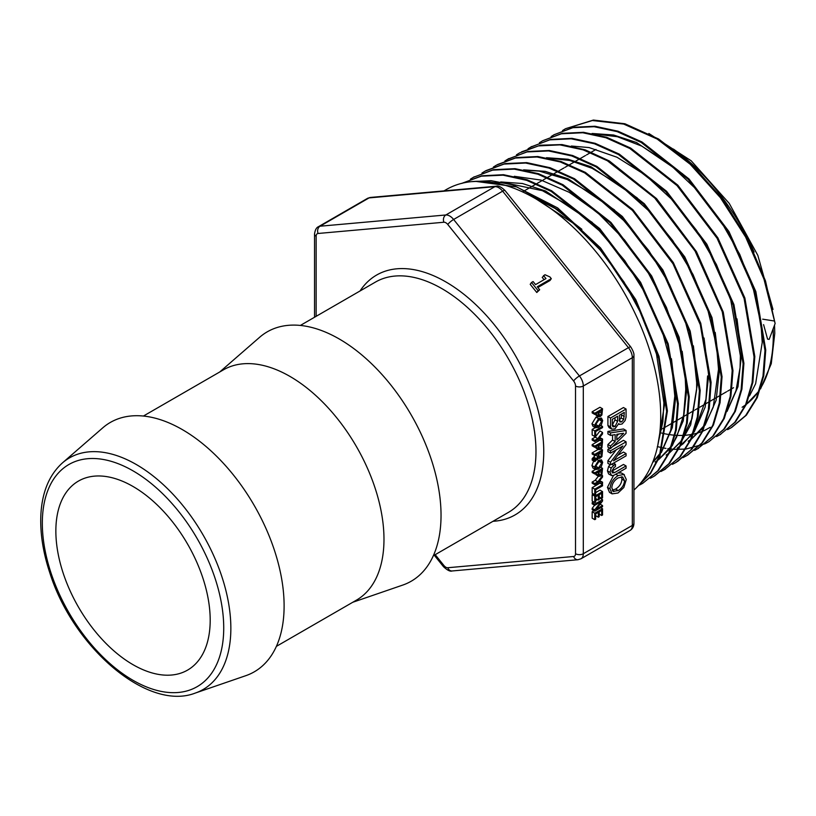 <?xml version="1.0" encoding="UTF-8"?>
<svg xmlns="http://www.w3.org/2000/svg" width="816" height="816" viewBox="0 0 816 816"><rect width="100%" height="100%" fill="white"/><g stroke="black" fill="none" stroke-linecap="round" stroke-linejoin="round"><path stroke-width="1.22" d="M633.94 490.059A177.674 102.581 -120 0 0 660.705 416.007A177.674 102.581 -120 0 0 583.144 237.201A177.674 102.581 -120 0 0 446.23 189.598L443.996 190.883M195.279 693.07L245.81 675.679A143.973 83.13 -120 0 0 284.111 605.911A143.973 83.13 -120 0 0 215.944 455.603A143.973 83.13 -120 0 0 102.734 427.87L62.414 462.927C48.95 475.126 41.749 492.915 40.8 516.293C40.188 534.052 43.207 552.932 49.837 572.924C73.297 647.588 147.757 711.644 195.279 693.07A133.702 77.194 -120 0 0 230.857 628.279A133.702 77.194 -120 0 0 167.545 488.692A133.702 77.194 -120 0 0 62.414 462.927M210.191 620.14A109.13 63.005 -120 0 0 162.557 510.316A109.13 63.005 -120 0 0 78.458 481.073A109.13 63.005 -120 0 0 78.458 607.084A109.13 63.005 -120 0 0 187.588 670.099A109.13 63.005 -120 0 0 210.191 620.14M536.408 199.175L573.158 223.186L600.26 250.033L624.097 282.132L643.202 317.546L656.503 354.103L663.887 402.808L662.878 421.79L658.675 440.813M657.747 445.556L664.948 402.176L660.399 364.936M581.879 229.316L555.145 208.468L527.932 194.514M495.496 182.937L500.341 182.478M502.88 182.376L542.365 190.669L571.251 206.948L599.25 230.693L624.689 260.528L646.088 294.556L662.113 330.755L671.894 366.894L674.812 396.097L670.752 430.307L661.929 450.707M675.862 395.454L671.425 358.703M592.355 222.482L545.578 191.005L522.444 183.508L500.698 181.948M498.443 182.141L494.272 182.702M660.654 452.676L652.79 462.111M514.304 176.297L540.998 180.071L569.231 192.331L597.761 212.752L624.515 239.884L647.853 272.136L666.458 307.499L679.157 343.822L685.267 378.91L685.756 389.385L683.624 415.14L676.688 436.937L672.812 443.986M672.18 445.893L683.288 420.699L686.807 388.753L682.186 351.339M652.576 462.641L660.073 454.308M661.297 452.605L672.384 427.482L675.862 395.576M671.537 445.934L658.512 459.673M657.655 460.306L655.136 461.989M525.769 170.248L539.254 171.095L567.273 179.5L595.976 196.268L623.659 220.442L648.7 250.461L669.559 284.549L685.063 320.596L693.539 352.492L696.68 382.673L696.609 389.813L691.999 418.73L680.799 441.466L669.457 452.798M697.711 382.021L693.376 345.821M614.591 210.008L568.16 178.826L545.2 171.36L523.617 169.83M656.186 461.315L657.614 460.397M658.451 459.816L670.956 447.586M668.6 453.421L666.162 455.053M694.141 432.072L705.177 407.062L708.655 375.319L704.035 337.997M667.233 454.4L668.539 453.553M669.375 452.982L681.656 441.028L690.673 424.861L697.711 382.153M707.594 375.952L705.922 399.32L694.783 430.144M693.467 432.164L683.227 443.7L677.198 448.127M548.587 158.131L569.772 160.466L592.151 168.331L620.66 185.66L648.037 210.171L672.639 240.414L693.019 274.513L707.921 310.406L716.55 345.892L718.519 369.24L713.255 407.133L705.697 423.361M719.579 368.597L715.214 332.459M637.245 197.921L590.937 166.719L568.018 159.232L546.485 157.723M678.249 447.454L692.896 433.796M704.443 425.269L691.427 438.998M690.56 439.63L688.225 441.191M689.275 440.518L690.52 439.712M691.366 439.13L703.861 426.931M705.065 425.258L716.101 400.35L719.579 368.72M571.373 146.023L589.111 147.574L617.008 157.243L645.323 175.032L672.364 199.93L696.548 230.347L716.387 264.466L730.769 300.176L740.387 355.817L740.051 367.73L736.001 390.68L727.637 409.622M727.005 411.509L737.98 386.682L741.438 355.174L737.001 318.872M710.257 427.309L705.126 430.134M704.534 430.409L702.78 431.185M702.066 431.48L699.057 432.582M698.404 432.796L693.406 434.143M691.835 434.459L685.511 435.305M684.848 435.356L684.328 435.387M683.686 435.428L678.116 435.458M677.382 435.428L675.199 435.295M674.546 435.244L670.201 434.744M669.416 434.632L665.815 434M665.132 433.857L661.725 433.082M660.889 432.878L659.828 432.592M594.221 133.895L617.365 136.711L641.835 146.146L669.936 164.465L696.66 189.669L720.385 220.279L739.745 254.378L753.535 289.904L761.022 324.686L762.236 342.394L755.636 383.704L749.516 395.933M775.139 323.473L769.172 339.374L767.57 339.119L763.592 324.635M682.676 173.879L636.48 142.494L613.581 134.997L592.09 133.477M592.171 511.734L594.762 513.233L602.545 508.735L602.545 514.978L601.657 515.488L601.657 510.408L599.199 511.826L599.199 516.701L598.322 517.211L598.322 512.336L595.649 513.876L595.649 519.16L594.762 519.67L592.171 518.17L592.171 511.734L593.946 510.714M598.322 517.211L595.721 515.722L595.721 513.835M592.171 508.368L594.762 509.867L600.974 501.738L594.762 505.318L594.762 504.166L602.545 499.667L602.545 501.024L596.261 509.164L602.545 505.532L602.545 506.695L594.762 511.183L592.171 509.684L592.171 508.368L594.578 505.216M594.762 505.318L592.171 503.819L592.171 502.666L593.558 501.86M595.649 500.657L597.465 499.606M599.199 498.607L599.954 498.168L602.545 499.667M592.171 494.618L594.762 496.118L602.545 491.62L602.545 497.862L601.657 498.372L601.657 493.292L599.199 494.71L599.199 499.586L598.322 500.096L598.322 495.22L595.649 496.76L595.649 502.044L594.762 502.554L592.171 501.055L592.171 494.618L593.385 493.925M595.649 492.609L599.954 490.13L602.545 491.62M598.322 500.096L595.721 498.607L595.721 496.72M592.171 487.642L594.762 489.141L602.545 484.653L602.545 485.806L595.649 489.784L595.649 494.21L594.762 494.72L592.171 493.221L592.171 487.642L599.842 483.215M594.762 484.694L594.762 483.541L597.822 481.777L602.545 475.606L602.545 477.023L598.771 481.807L602.545 482.174L602.545 483.592L597.822 482.939L594.762 484.694L592.171 483.205L592.171 482.042L595.221 480.277L598.373 476.177M599.678 480.655L602.545 482.174M595.558 469.526L594.527 467.038L598.597 460.387L601.463 459.816L602.667 462.356L601.423 466.344L598.526 469.108L595.558 469.526L592.967 468.037L591.937 465.538L593.64 460.948M598.454 458.204L599.26 458.541M596.057 448.137L598.638 449.626L596.037 448.127L595.466 446.831M594.762 447.29L592.171 445.791L592.171 444.638L599.954 440.15L602.545 441.64L601.902 447.841L600.341 449.402L598.648 449.636L598.067 445.393L594.762 447.29L594.762 446.138L602.545 441.64M594.762 441.548L592.171 440.059L592.171 438.896L595.221 437.131L599.954 430.96L602.545 432.46L602.545 433.877L598.771 438.661L602.545 439.028L602.545 440.446L597.822 439.793L594.762 441.548L594.762 440.395L597.822 438.631L602.545 432.46M599.678 437.509L602.545 439.028M592.171 429.43L594.762 430.93L602.545 426.431L602.545 427.594L595.649 431.572L595.649 435.999L594.762 436.509L592.171 435.01L592.171 429.43L595.313 427.615M598.658 416.762L598.067 412.508L594.762 414.416L594.762 413.253L602.545 408.765L601.902 414.967L600.341 416.527L598.648 416.752L596.037 415.252L595.466 413.957M594.762 414.416L592.171 412.916L592.171 411.764L599.954 407.266L602.545 408.765M607.91 444.536L610.501 446.036L615.152 441.527L615.152 434.632L610.501 435.397L610.501 432.929L626.066 430.481L626.066 433.306L610.501 448.606L607.91 447.107L607.91 444.536L612.561 440.038L612.561 435.061M610.501 435.397L607.91 433.898L607.91 431.429L623.475 428.981L626.066 430.481M626.066 409.03L623.475 407.531L607.91 416.517L607.91 425.411L609.032 427.584L611.827 429.185L610.501 426.901L610.501 418.016L626.066 409.03L626.066 417.119L625.107 420.546L622.078 423.983L619.487 424.381L618.773 423.575L614.989 428.828L611.827 429.185M607.91 460.734L610.501 462.233L622.924 445.964L610.501 453.135L610.501 450.82L626.066 441.833L626.066 444.557L613.489 460.826L626.066 453.563L626.066 455.879L610.501 464.865L607.91 463.366L607.91 460.734L616.243 449.82M610.501 453.135L607.91 451.636L607.91 449.32L609.827 448.219M612.428 446.709L623.475 440.334L626.066 441.833M617.671 455.42L623.475 452.064L626.066 453.563M610.062 464.61L608.593 466.517L607.441 470.883L608.644 473.943L611.612 475.606L610.031 472.382L611.184 468.017L613.714 465.324L615.458 464.314L615.458 466.63L614.081 467.425L611.806 471.281L612.5 472.943L614.56 472.607L626.066 465.956L626.066 468.272L613.918 475.289L611.612 475.606M611.806 471.189L623.475 464.457L626.066 465.956M612.082 493.864L610.031 488.886C610.327 483.276 613.03 478.839 618.161 475.585L623.903 474.443L626.3 479.502L623.822 487.499L618.028 493.007L612.082 493.864L609.491 492.364L607.441 487.387L613.499 475.493M617.794 473.045L621.313 472.943L624.311 474.637L621.313 472.943M595.558 427.757L594.527 425.269L598.597 418.618L601.463 418.047L602.667 420.577L601.423 424.575L598.526 427.329L595.558 427.757L592.967 426.258L591.937 423.769L596.006 417.119L598.873 416.548M594.762 461.601L592.171 460.102L592.171 458.704L595.507 455.104L598.108 456.623L598.108 453.604L594.762 455.532L594.762 454.379L602.545 449.881L601.943 456.562L600.352 458.031L598.607 457.868L594.762 461.601L594.762 460.204L598.108 456.623M594.762 455.532L592.171 454.033L592.171 452.88L598.22 449.392M596.057 474.841L598.638 476.33L598.067 472.097L594.762 473.994L594.762 472.841L602.545 468.343L601.902 474.545L600.341 476.105L598.648 476.34L596.057 474.841L595.466 473.535M594.762 473.994L592.171 472.495L592.171 471.342L595.435 469.455M544.068 279.684L542.232 277.389L544.945 274.717L549.902 276.93L551.3 278.664L537.275 286.763L539.672 289.741L538.081 290.659L531.502 282.479L533.093 281.561L535.541 284.6L545.975 278.582L543.527 275.543M551.3 278.664L550.004 280.51L537.877 287.518M539.672 289.741L536.785 292.505L530.206 284.325L531.502 282.479M536.785 292.505L538.081 290.659M600.78 507.715L602.545 508.735M599.199 514.07L601.657 515.488M594.762 519.67L594.762 513.233M592.171 502.666L594.762 504.166M600.137 504.145L602.545 505.532M594.762 511.183L594.762 509.867M599.199 496.954L601.657 498.372M594.762 502.554L594.762 496.118M600.137 483.256L602.545 484.653M594.762 494.72L594.762 489.141M592.171 482.042L594.762 483.541M595.221 480.277L597.822 481.777M601.565 475.045L602.545 475.606M595.415 466.691L599.168 461.264M595.894 468.119L595.415 466.558L598.597 461.56L600.841 461.06L601.769 462.937L598.628 467.874L596.119 468.292M599.24 448.351L598.944 444.873L601.657 443.312L601.657 446.056L600.341 448.229L598.944 447.78M592.171 444.638L594.762 446.138M592.171 438.896L594.762 440.395M595.221 437.131L597.822 438.631M600.8 425.422L602.545 426.431M594.762 436.509L594.762 430.93M599.24 415.477L598.944 411.998L601.657 410.438L601.657 413.182L600.341 415.354L598.944 414.905M596.057 415.262L598.618 416.731M592.171 411.764L594.762 413.253M616.814 439.875L616.814 434.296L623.679 433.276L616.814 439.875M616.814 435.877L618.773 434M612.561 440.038L615.152 441.527M607.91 431.429L610.501 432.929M610.501 448.606L610.501 446.036M621.69 421.892L619.966 421.954L619.375 420.383L619.375 415.211L624.291 412.366L623.699 419.444L621.69 421.892L619.385 420.566M619.089 420.393L621.109 417.945L621.7 413.865M612.275 425.156L615.009 419.873L615.009 417.731M614.989 426.584L612.949 426.819L612.275 425.35L612.275 419.312L617.61 416.231L617.61 421.372L614.989 426.584L612.388 425.095M607.91 416.517L610.501 418.016M607.91 449.32L610.501 450.82M610.501 464.865L610.501 462.233M613.459 463.162L615.458 464.314M612.214 490.243L615.631 489.059C619.548 486.622 621.639 483.327 621.904 479.176L621.476 476.758M612.755 491.048L613.744 491.62L611.806 487.927C612.01 483.776 614.122 480.44 618.161 477.921L622.649 476.921L624.505 480.665C624.23 484.816 622.139 488.121 618.222 490.559L613.204 491.385M595.415 424.922L599.168 419.495M595.894 426.35L595.415 424.789L598.597 419.791L600.841 419.281L601.769 421.158L598.628 426.105L596.119 426.523M600.474 456.797L598.995 456.113L598.995 453.094L601.657 451.554L601.657 454.563L600.474 456.797L598.995 455.94M599.321 457.042L598.995 456.113M598.995 453.727L599.066 453.053M592.171 458.704L594.762 460.204M594.099 457.327L596.7 458.827M592.171 452.88L594.762 454.379M600.953 448.963L602.545 449.881M599.24 475.055L598.944 471.577L601.657 470.016L601.657 472.76L600.341 474.932L598.944 474.484M592.171 471.342L594.762 472.841M600.719 467.293L602.545 468.343M565.549 128.693L593.385 120.064L624.923 123.767L658.594 138.985L691.835 164.597L722.18 198.574L747.344 238.364L765.479 280.857L775.118 323.473L763.98 279.174L745.63 237.038L720.406 197.696L690.132 164.189L657.084 138.995L623.679 124.073L592.396 120.533L565.549 128.693L562.52 130.56M774.109 320.963L762.674 319.168M727.586 429.644L730.912 427.89L745.6 415.609L756.442 398.147L762.991 376.135L764.969 350.431L755.086 292.077L728.178 231.999L688.214 179.408L641.182 142.423L617.212 131.651L594.15 126.704L572.842 127.704L554.146 134.701L551.116 136.578M716.56 436.55L720.008 434.714L734.726 422.413L745.549 404.848L752.087 382.755L754.055 356.99L744.1 298.472L717.08 238.262L677.025 185.599L629.901 148.522L605.87 137.741L582.746 132.743L561.408 133.783L542.64 140.76L539.396 142.759M657.329 446.597L662.184 447.719M664.153 448.096L665.978 448.402M667.845 448.678L669.406 448.882M671.017 449.055L673.73 449.279M674.047 449.3L674.985 449.351M675.128 449.351L685.542 449.086M686.052 449.035L704.983 443.792M705.463 443.557L708.88 441.742L723.649 429.379L734.563 411.805L741.132 389.64L743.121 363.763L733.135 305.041L706.034 244.606L665.815 191.719L618.487 154.54L594.385 143.759L571.18 138.802L549.77 139.852L530.971 146.951L528.034 148.767M694.61 450.391L697.802 448.698L712.643 436.346L723.568 418.7L730.187 396.515L732.187 370.586L722.242 311.712L695.089 251.093L654.779 198.064L607.349 160.742L583.165 149.869L559.898 144.871L538.427 145.911L519.547 152.939L516.457 154.846M682.982 457.633L686.919 455.552L701.76 443.108L712.694 425.422L719.273 403.124L721.273 377.135L711.226 318.107L683.992 257.387L643.61 204.245L596.068 166.831L571.843 155.968L548.525 150.929L527.003 151.949L508.093 159.018L504.951 160.946M672.435 464.345L675.801 462.55L690.703 450.095L701.699 432.337L708.339 409.999L710.328 383.897L700.281 324.656L672.945 263.69L632.369 210.365L584.654 172.88L560.337 161.966L536.948 156.988L515.355 158.059L496.393 165.169L493.384 167.045M660.94 471.495L664.693 469.516L679.677 457.062L690.713 439.283L697.374 416.874L699.424 390.742L689.367 331.337L661.98 270.208L621.343 216.709L573.505 179.041L549.117 168.106L525.647 163.037L503.992 164.098L484.959 171.217L481.96 173.053M650.342 478.247L653.84 476.391L668.794 463.825L679.83 445.975L686.48 423.504L688.469 397.27L678.361 337.753L650.923 276.491L610.184 222.88L562.244 185.171L537.815 174.175L514.304 169.126L492.589 170.136L473.515 177.245L470.393 179.183M639.407 485.112L642.712 483.347L657.757 470.822L668.814 452.931L675.515 430.43L677.566 404.165L667.488 344.495L640.009 283.081L599.219 229.306L551.188 191.393L526.677 180.336L503.095 175.175L481.318 176.174L462.152 183.223M638.061 486.02L650.403 473.035L659.471 455.93L666.631 411.478L658.614 358.183L636.337 302.573L602.381 251.522L560.878 211.324L516.803 186.915L475.473 181.346M731.687 427.431L746.375 415.16L757.228 397.698L763.766 375.686L765.745 349.982L755.861 291.618L728.953 231.55L689 178.959L641.968 141.964L617.998 131.213L594.925 126.245L573.628 127.255L554.146 134.711M719.702 434.897L735.502 421.954L746.324 404.389L752.872 382.316L754.82 356.531L744.875 298.024L717.866 237.813L677.8 185.14L630.676 148.073L606.645 137.272L583.532 132.304L562.183 133.324L542.65 140.75M708.869 441.721L724.445 428.941L735.338 411.346L741.907 389.181L743.906 363.334L733.921 304.582L706.809 244.147L666.59 191.291L619.273 154.102L595.15 143.32L571.945 138.332L550.555 139.424L530.41 147.278M697.323 448.963L713.347 435.938L724.292 418.435L730.901 396.362L732.972 370.597L723.241 312.028L696.446 251.644L656.513 198.584L609.358 160.976L585.256 149.879L562.01 144.554L540.488 145.197L521.516 151.858M687.704 455.104L702.535 442.67L713.459 424.952L720.069 402.686L722.038 376.676L712.011 317.659L684.787 256.928L644.375 203.786L596.853 166.403L572.618 155.499L549.311 150.491L527.779 151.511L507.317 159.467M677.535 461.519L692.192 448.831L702.902 430.899L709.298 408.439L711.103 382.347L700.76 323.248L673.333 262.599L632.859 209.63L585.347 172.37L561.133 161.548L537.836 156.519L516.334 157.57L497.413 164.587M663.928 469.945L680.432 456.613L691.478 438.875L698.139 416.497L700.189 390.374L690.183 331.051L662.898 269.974L622.333 216.454L574.546 178.735L550.178 167.749L526.718 162.629L505.043 163.577L485.999 170.626M654.667 475.901L669.61 463.335L680.626 445.454L687.276 422.994L689.255 396.76L679.136 337.243L651.678 275.992L610.929 222.411L563.009 184.712L538.57 173.716L515.069 168.667L493.364 169.697L473.3 177.368M642.712 483.347L658.543 470.353L669.62 452.441L676.311 429.879L678.341 403.583L668.192 343.822L640.611 282.336L599.709 228.572L551.596 190.74L527.075 179.765L503.482 174.695L481.715 175.807L461.815 183.416M637.612 486.489L650.485 473.555L659.94 456.277L667.417 410.948L659.012 356.378L635.756 299.594L600.484 247.86L557.634 207.907L512.621 184.855L491.069 180.683L471.087 181.672M352.716 602.29L402.737 585.082A143.973 83.13 -120 0 0 441.038 515.314A143.973 83.13 -120 0 0 372.871 364.997A143.973 83.13 -120 0 0 259.651 337.263L219.739 371.974M276.4 646.354L356.439 600.148A132.967 76.775 -120 0 0 383.979 539.274A132.967 76.775 -120 0 0 325.931 405.45A132.967 76.775 -120 0 0 223.462 369.832L143.422 416.038M492.997 521.302A138.475 79.948 -120 0 0 543.752 451.513A138.475 79.948 -120 0 0 470.179 299.523A138.475 79.948 -120 0 0 360.029 290.986M300.349 325.441L375.462 282.071A132.967 76.775 60 0 1 477.931 317.699A132.967 76.775 60 0 1 535.969 451.513A132.967 76.775 60 0 1 508.429 512.387L433.316 555.757M316.149 316.322L316.149 236.242A5.498 3.172 60 0 1 318.087 233.478L443.894 222.238A5.498 3.172 60 0 1 447.78 224.482L573.587 380.98A5.498 3.172 60 0 1 575.525 385.999L575.525 553.727A5.498 3.172 60 0 1 573.587 556.492L447.78 567.732A5.498 3.172 60 0 1 443.894 565.488L435.193 554.666M223.727 627.953A128.275 74.062 60 0 1 87.669 640.101A128.275 74.062 60 0 1 87.669 458.704A128.275 74.062 60 0 1 223.727 627.953M773.129 328.787A158.814 91.688 60 0 1 773.282 335.611A158.814 91.688 60 0 1 760.961 387.559M759.676 389.62A158.814 91.688 60 0 1 746.365 404.297M745.498 404.95A158.814 91.688 60 0 1 742.121 407.266L745.487 404.971M673.404 149.063A158.814 91.688 60 0 1 754.106 252.062M632.329 357.694A5.498 3.172 0 0 0 633.94 355.439C634.175 353.603 633.124 350.788 630.788 346.984A5.498 1.163 141.2 0 0 628.442 347.667A11.006 6.355 60 0 1 632.329 357.694L632.329 525.422A11.006 6.355 60 0 1 630.054 530.461C632.604 528.829 633.899 526.402 633.94 523.178A5.498 3.172 180 0 1 632.329 525.422L583.307 553.727L583.307 385.999L632.329 357.694M630.788 346.984L504.982 190.485A5.498 1.163 141.2 0 0 502.646 191.168L628.442 347.667L579.421 375.962L453.614 219.473A11.006 6.355 -120 0 0 445.842 214.975L320.035 226.216A11.006 6.355 -120 0 0 318.424 226.715C316.394 227.552 315.098 229.979 314.537 233.998A5.498 3.172 180 0 0 316.149 236.242M504.982 190.485C501.136 186.884 498.25 185.456 496.312 186.211A5.498 4.335 84.9 0 0 494.863 186.67A11.006 6.355 60 0 1 502.646 191.168L453.614 219.473A5.498 1.163 -38.8 0 0 447.78 224.482M496.312 186.211L370.515 197.441A5.498 4.335 84.9 0 0 369.056 197.911L494.863 186.67L445.842 214.975A5.498 4.335 -95.1 0 0 443.894 222.238M318.424 226.715L367.445 198.41A11.006 6.355 60 0 1 369.056 197.911L320.035 226.216A5.498 4.335 -95.1 0 0 318.087 233.478M573.587 556.492A5.498 4.335 84.9 0 0 577.963 559.725L581.033 558.766A11.006 6.355 -120 0 0 583.307 553.727A5.498 3.172 180 0 1 575.525 553.727M575.525 385.999A5.498 3.172 0 0 0 583.307 385.999A11.006 6.355 -120 0 0 579.421 375.962A5.498 1.163 -38.8 0 0 573.587 380.98M447.78 567.732A5.498 4.335 84.9 0 0 452.166 570.965L577.963 559.725M443.894 565.488A5.498 1.163 141.2 0 0 443.496 566.692C447.341 570.292 450.228 571.72 452.166 570.965M596.037 466.375L598.628 467.874M599.168 461.438L601.769 462.937M597.281 459.632L598.597 460.387M591.937 465.538L594.527 467.038M598.944 447.433L600.341 448.229M599.281 444.689L601.657 446.056M595.517 446.862L598.067 448.331M598.944 414.548L600.341 415.354M599.281 411.805L601.657 413.182M595.517 413.987L598.067 415.456M621.7 415.058L624.291 416.558M621.109 417.945L623.699 419.444M615.009 419.873L617.61 421.372M607.91 425.411L610.501 426.901M607.441 470.883L610.031 472.382M608.593 466.517L611.184 468.017M611.704 464.171L613.714 465.324M611.969 471.107L614.56 472.607M615.631 489.059L618.222 490.559M621.904 479.176L624.505 480.665M615.784 474.208L618.161 475.585M607.441 487.387L610.031 488.886M596.037 424.606L598.628 426.105M599.168 419.659L601.769 421.158M596.006 417.119L598.597 418.618M591.937 423.769L594.527 425.269M599.066 453.064L601.657 454.563M592.895 458.062L595.486 459.561M598.944 474.137L600.341 474.932M599.281 471.393L601.657 472.76M595.517 473.566L598.067 475.034M774.547 325.033L774.772 333.428L771.273 363.681L760.543 388.895M759.329 390.701L746.354 404.328M648.873 133.498L691.193 160.793L729.239 203.398L757.84 255.377L772.997 309.448M367.445 198.41L370.515 197.441M633.94 523.178L633.94 355.439M581.033 558.766L630.054 530.461M443.496 566.692L434.265 555.206M314.537 317.251L314.537 233.998M619.487 424.381L618.671 423.912M720.793 434.275L720.018 434.724M531.746 146.482L530.961 146.931M698.578 448.259L697.802 448.708M508.858 158.549L508.082 158.998M676.566 462.091L675.791 462.539M665.479 469.088L664.703 469.537M485.744 170.768L484.969 171.217M474.29 176.786L473.515 177.235M595.976 149.461L591.325 152.153M590.529 152.612L586.531 154.918M585.49 155.519L580.462 158.426M579.676 158.875L575.749 161.14M574.699 161.752L569.578 164.71M568.813 165.148L564.937 167.392M563.927 167.974L558.725 170.972M557.93 171.431L554.156 173.604M553.105 174.216L547.862 177.245M547.087 177.694L543.323 179.857M542.293 180.458L536.969 183.529M536.194 183.977L532.542 186.089M531.502 186.691L526.116 189.802M525.341 190.24L522.515 191.872M733.533 387.722L732.054 388.579M731.299 389.018L727.617 391.139M726.577 391.741L721.191 394.842M720.395 395.301L716.815 397.372M715.775 397.973L710.308 401.125M709.543 401.574L705.993 403.624M704.973 404.216L699.424 407.419M698.649 407.857L695.191 409.856M694.141 410.468L688.561 413.692M687.766 414.14L684.349 416.119M683.318 416.721L677.678 419.975M676.903 420.424L673.547 422.351M672.506 422.953L666.774 426.268M665.999 426.717L662.704 428.614M661.684 429.206L660.073 430.134"/></g></svg>
